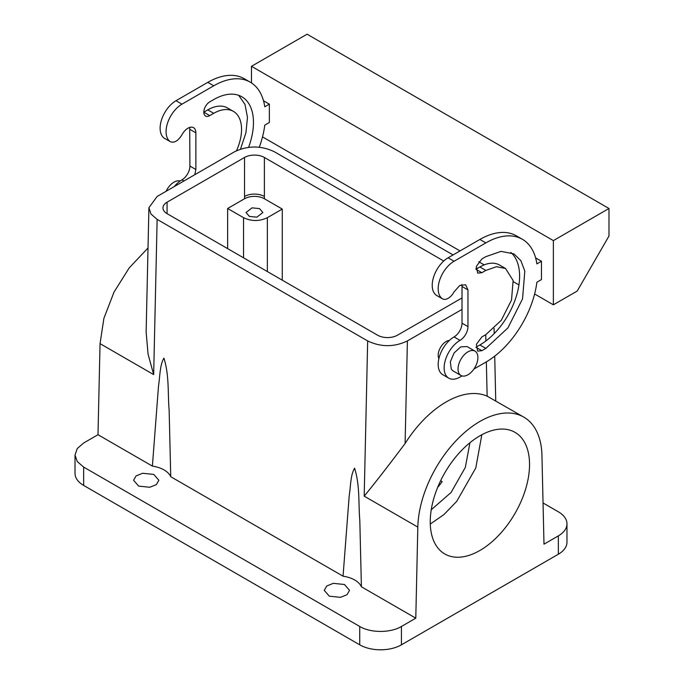 <?xml version="1.0" encoding="UTF-8"?>
<svg xmlns="http://www.w3.org/2000/svg" width="684" height="684" viewBox="0 0 684 684"><rect width="100%" height="100%" fill="white"/><g stroke="black" fill="none" stroke-linecap="round" stroke-linejoin="round"><path stroke-width="1.03" d="M481.835 434.742L475.79 467.967L456.707 501.372L443.942 514.582L430.27 524.047M469.942 442.719L465.334 467.403L451.047 492.523L431.236 509.76M523.465 495.481A70.221 40.544 -60 0 1 444.78 553.963A70.221 40.544 -60 0 1 436.315 490.821A70.221 40.544 -60 0 1 514.992 432.339A70.221 40.544 -60 0 1 523.465 495.481M440.676 480.613L442.146 481.664A53.369 30.814 -60 0 1 437.615 487.47M75.018 455.04L77.258 461.555L83.653 467.078L359.724 626.467C370.583 633.068 390.581 633.068 401.431 626.467L415.786 618.182L361.4 586.786A25.282 14.595 0 0 0 343.052 576.193L170.735 476.705A25.282 14.595 0 0 0 152.387 466.112L98 434.716L83.653 442.993L77.258 448.524L75.018 455.04L75.018 473.388A29.489 17.032 180 0 0 83.653 485.426L359.724 644.815A29.489 17.032 180 0 0 401.431 644.815L558.341 554.228A29.489 17.032 180 0 0 566.976 542.181L566.976 523.841A29.489 17.032 0 0 0 558.341 511.794L543.045 502.971M415.786 618.182L417.821 527.107A87.8 50.693 -60 0 1 456.878 439.846A87.8 50.693 -60 0 1 523.79 417.112A87.8 50.693 -60 0 1 541.95 455.441L543.994 544.165L558.341 535.88A29.489 17.032 0 0 0 566.976 523.841M333.33 583.341L344.462 584.504L349.524 590.343L347.002 594.721L340.444 597.346L329.312 596.183L324.242 590.343L326.764 585.974L333.33 583.341M149.779 487.264L138.638 486.102L133.577 480.262L136.099 475.893L142.657 473.26L153.789 474.422L158.859 480.262L156.337 484.64L149.779 487.264M462.008 309.407L407.399 340.931C394.155 347.224 380.911 347.224 367.667 340.94L157.14 219.393L150.984 214.032L148.915 207.714L157.149 196.453L234.595 151.737C247.83 145.453 261.074 145.453 274.318 151.737L453.073 254.935M475.987 268.162L476.91 268.701M523.79 417.112L487.145 396.164L486.35 361.853M417.821 527.107L364.196 496.148C374.678 483.408 388.315 465.864 405.099 443.523A87.8 50.693 -60 0 1 487.145 396.164M361.4 586.786L359.81 520.43C358.339 503.313 360.083 485.785 354.594 468.232C350.43 475.012 350.712 486.555 349.191 495.891L343.052 576.193M157.14 219.393L153.669 374.601L100.044 343.642L98 434.716M170.735 476.705L169.145 410.349C167.665 393.232 169.41 375.696 163.929 358.151C159.765 364.931 160.047 376.474 158.526 385.802L152.387 466.112M462.008 297.942L397.464 335.203A14.048 8.105 0 0 1 377.602 335.203L167.067 213.656L167.067 202.19A14.048 8.105 0 0 0 162.954 207.919A14.048 8.105 0 0 0 167.067 213.656M282.27 280.166L282.27 209.073L264.392 198.753A14.048 8.105 0 0 0 244.573 198.728L244.573 196.428A14.048 8.105 0 0 0 244.53 196.453L244.53 157.465L167.067 202.19M264.392 198.753L264.392 157.465L443.754 261.023M100.044 343.642L103.891 318.368L113.989 292.162L129.242 267.837L148.018 248.001M153.669 374.601L148.06 354.158L146.137 331.979L148.915 207.714M264.392 157.465A14.048 8.105 0 0 0 244.53 157.465M449.388 340.435A11.235 6.489 120 0 0 440.505 347.446A11.235 6.489 120 0 0 438.88 358.638M282.27 209.073L267.367 217.674C259.424 221.445 251.481 221.445 243.538 217.674L243.538 257.8M243.538 217.674L227.644 208.5L244.573 198.728M252.088 207.842L259.51 208.62L262.887 212.51L256.833 217.179L249.412 216.4L246.035 212.51L252.088 207.842M227.644 208.5L227.644 248.634M460.024 340.367A11.235 6.489 -60 0 0 467.967 326.601L462.008 323.164A11.235 6.489 -60 0 1 454.065 336.921A22.469 12.97 -60 0 0 439.384 356.723A22.469 12.97 -60 0 0 442.83 374.729L448.789 378.175A22.469 12.97 -60 0 1 445.344 360.169A22.469 12.97 -60 0 1 460.024 340.367L454.065 336.921M462.008 323.164L462.008 286.468A11.235 6.489 -60 0 0 461.811 284.527M467.967 326.601L467.967 289.913L465.642 284.766L459.793 285.459L454.091 291.82A11.235 6.489 -60 0 1 442.548 298.865L436.589 295.428A11.235 6.489 -60 0 1 436.307 295.249A22.469 12.97 -60 0 1 433.596 277.071A22.469 12.97 -60 0 1 448.106 257.8L479.886 239.46A73.026 42.16 -60 0 1 516.403 235.835L522.362 239.28A73.026 42.16 -60 0 1 536.872 263.896L541.454 261.245L535.606 257.868M481.869 350.687L485.845 348.395L507.913 327.918L522.542 298.891L524.808 271.086L520.875 260.672L513.932 253.875L501.047 251.37L485.845 256.654L481.869 258.954L476.372 266.375L477.663 273.121L481.869 272.711L475.91 269.274L479.886 266.974A39.321 22.7 -60 0 1 499.551 265.033L505.51 268.47L513.12 280.517L511.538 299.977L501.295 320.3L485.845 334.63L481.869 336.921L476.372 344.351L477.663 351.097L481.869 350.687L475.91 347.25L479.886 344.95A56.174 32.43 -60 0 0 515.727 298.173A56.174 32.43 -60 0 0 510.794 252.43M263.511 100.77L269.359 104.148L269.359 122.496L264.768 125.146A73.026 42.16 -60 0 1 259.296 147.231M269.359 104.148L264.768 106.798A73.026 42.16 -60 0 0 250.258 82.183L244.299 78.745A73.026 42.16 -60 0 0 207.791 82.362L176.01 100.71L181.97 104.148L213.741 85.799A73.026 42.16 -60 0 1 250.258 82.183M194.803 174.711L195.872 169.512L195.872 132.816A11.235 6.489 -60 0 0 193.546 127.669A11.235 6.489 -60 0 0 181.995 134.722C178.062 141.041 174.112 143.332 170.162 141.588L164.203 138.151A11.235 6.489 120 0 0 164.485 138.33L170.162 141.588A22.469 12.97 -60 0 1 167.452 123.411A22.469 12.97 -60 0 1 181.97 104.148M248.583 147.342A56.174 32.43 -60 0 0 241.837 96.777A56.174 32.43 -60 0 0 213.741 99.565L209.774 101.856A8.43 4.865 -60 0 0 204.268 109.278A8.43 4.865 -60 0 0 205.559 116.032A8.43 4.865 -60 0 0 209.774 115.613L213.741 113.322A39.321 22.7 -60 0 1 233.406 111.372A39.321 22.7 -60 0 1 236.502 150.737M442.548 298.865A11.235 6.489 -60 0 1 442.257 298.686A22.469 12.97 -60 0 1 439.547 280.508A22.469 12.97 -60 0 1 454.065 261.245L485.845 242.897A73.026 42.16 -60 0 1 522.362 239.28M553.373 240.606L553.373 304.816L577.211 291.059L608.982 236.014L608.982 208.492L553.373 240.606L251.481 66.305L251.481 82.935M553.373 304.816L534.614 293.983M518.934 284.937L513.316 281.688M484.195 264.879L478.774 261.75M460.024 250.925L262.511 136.885M541.454 261.245L541.454 279.594L536.872 282.236A73.026 42.16 -60 0 1 485.845 362.152L473.926 369.035M462.008 375.909L460.024 377.064A22.469 12.97 -60 0 1 448.789 378.175M481.869 272.711L485.845 270.419L496.481 266.717L505.51 268.47M174.275 186.561A22.469 12.97 -60 0 1 181.97 179.832A11.235 6.489 120 0 0 189.913 166.067L189.707 127.429M164.203 138.151A22.469 12.97 -60 0 1 161.492 119.974A22.469 12.97 -60 0 1 176.01 100.71M238.699 95.332L244.983 104.421L247.48 117.332L245.932 132.764L240.494 149.138M209.774 115.613L203.815 112.176L207.791 109.885A39.321 22.7 -60 0 1 227.447 107.935L233.406 111.372M474.995 351.14L467.044 346.549L460.734 346.865L454.073 352.97L450.32 361.879L451.312 369.24L453.005 370.873L460.948 375.465A14.048 8.105 120 0 0 473.918 369.044A14.048 8.105 120 0 0 476.688 352.773A14.048 8.105 120 0 0 474.995 351.14A14.048 8.105 120 0 0 462.016 357.552A14.048 8.105 120 0 0 459.255 373.832A14.048 8.105 120 0 0 460.948 375.465M608.982 208.492L307.09 34.2L251.481 66.305M180.123 181.021A14.048 8.105 120 0 0 166.075 191.298M401.431 626.467L401.431 644.815M558.341 535.88L558.341 554.228M359.724 626.467L359.724 644.815M367.667 340.94L364.196 496.148M83.653 467.078L83.653 485.426M485.871 340.974L485.726 334.698M405.099 443.523L407.399 340.931M267.367 217.674L267.367 271.565M264.392 196.453A14.048 8.105 0 0 0 244.573 196.428M467.967 289.913L462.008 286.468M442.257 298.686L436.307 295.249M454.065 261.245L448.106 257.8M485.845 242.897L479.886 239.46M485.845 270.419L479.886 266.974M485.845 348.395L479.886 344.95M183.953 180.978L181.97 179.832M213.741 85.799L207.791 82.362M195.872 132.816L189.913 129.379M189.913 166.067L195.872 169.512M213.741 113.322L207.791 109.885M495.746 400.927L494.72 356.142M494.199 333.604L494.079 328.431"/></g></svg>

